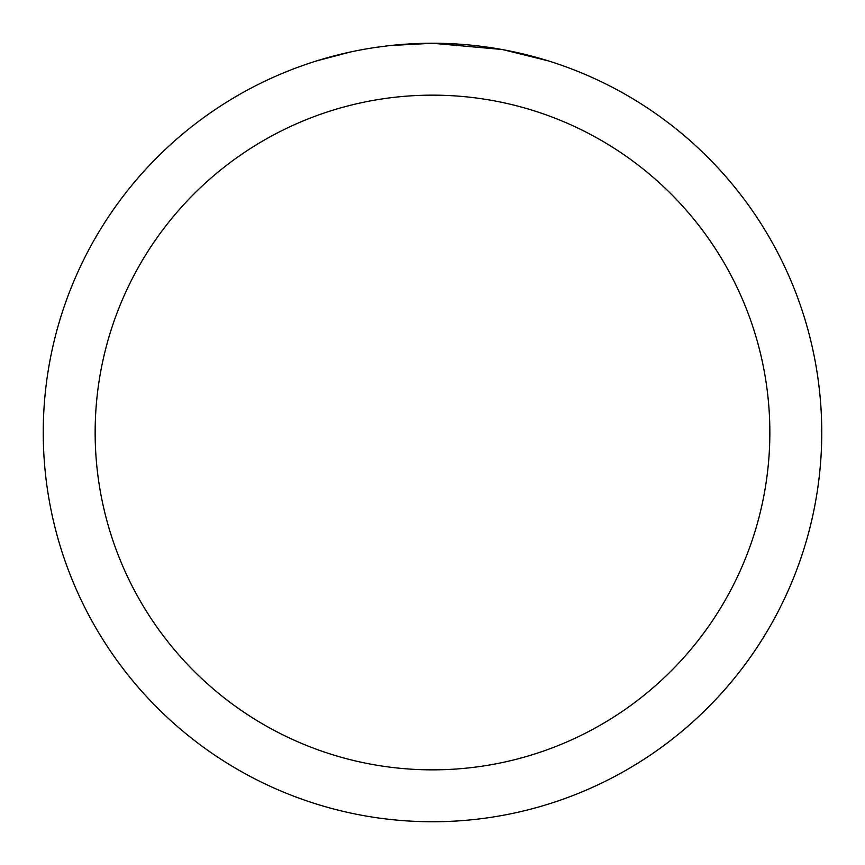 <?xml version="1.0" encoding="UTF-8"?>
<svg xmlns="http://www.w3.org/2000/svg" width="865" height="865" viewBox="0 0 865 865"><rect width="100%" height="100%" fill="white"/><g stroke="black" fill="none" stroke-linecap="round" stroke-linejoin="round"><path stroke-width="1.3" d="M440.263 43.326L445.68 43.477M480.432 46.213L482.075 46.418M501.646 49.446L432.5 43.25A389.25 389.25 0 0 1 821.75 432.5A389.25 389.25 0 0 1 432.5 821.75A389.25 389.25 0 0 1 43.25 432.5A389.25 389.25 0 0 1 432.5 43.25L390.429 45.531M503.484 49.781L548.14 60.831M432.5 95.15A337.35 337.35 0 0 1 769.85 432.5A337.35 337.35 0 0 1 432.5 769.85A337.35 337.35 0 0 1 95.15 432.5A337.35 337.35 0 0 1 432.5 95.15M388.601 45.737L383.855 46.299M316.871 60.831L350.79 51.922M372.988 47.824L383.855 46.31M403.966 44.299L406.118 44.147M374.307 47.629L381.465 46.613"/></g></svg>
